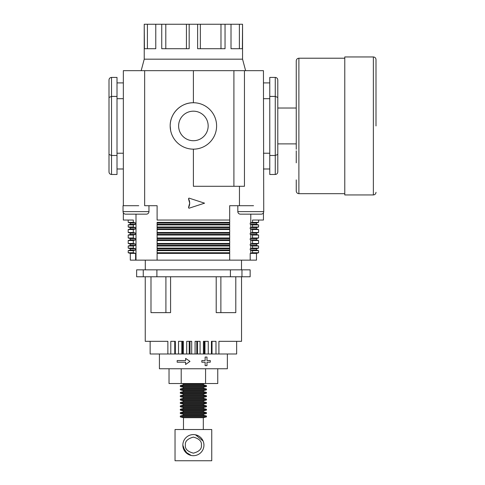 <?xml version="1.0" encoding="UTF-8"?>
<svg xmlns="http://www.w3.org/2000/svg" width="485" height="485" viewBox="0 0 485 485"><rect width="100%" height="100%" fill="white"/><g stroke="black" fill="none" stroke-linecap="round" stroke-linejoin="round"><path stroke-width="0.73" d="M296.25 125.948L296.25 60.855L296.25 125.948M296.25 65.59L296.25 149.265M376.002 125.948L376.002 59.588L376.002 125.948M250.781 224.428L250.781 227.489L252.539 227.01L252.539 224.901L250.199 224.27L250.199 223.003L252.539 222.373L252.539 220.051L263.44 220.051L263.44 212.8A2.534 2.534 0 0 0 263.737 211.612L263.44 70.671L144.651 70.671L144.651 205.701L157.104 205.701L157.104 220.051L229.684 220.051L229.684 205.701L239.457 205.701L239.457 186.295M237.826 211.612L263.737 211.612A2.534 2.534 0 0 1 261.203 214.146L240.36 214.146A2.534 2.534 0 0 1 237.826 211.612L237.826 205.701M123.044 211.612L148.956 211.612A2.534 2.534 0 0 1 146.428 214.146L125.579 214.146A2.534 2.534 0 0 1 123.044 211.612L123.044 205.701L133.254 205.701L123.044 205.701M203.942 445.139A10.549 10.549 0 0 1 193.394 455.688A10.549 10.549 0 0 1 182.845 445.139A10.549 10.549 0 0 1 193.394 434.584A10.549 10.549 0 0 1 203.942 445.139A10.549 10.549 0 0 1 193.394 455.688A10.549 10.549 0 0 1 182.845 445.139L185.246 451.838L191.302 455.476M373.365 56.951L373.365 194.94L344.78 194.94L344.78 56.951L373.365 56.951C374.966 57.115 375.845 57.994 376.002 59.588M193.394 206.804L188.986 208.241L188.489 207.629L189.683 203.173L188.489 198.717L188.986 198.104L204.579 203.173L193.394 206.804M170.635 130.513L170.18 125.948C169.944 113.472 180.863 102.499 193.394 102.741L193.394 70.671M245.616 70.671L242.555 59.176L144.233 59.176L141.171 70.671M253.534 205.701L229.684 205.701M216.601 125.948A23.207 23.207 0 0 1 193.394 149.156A23.207 23.207 0 0 1 170.18 125.948A23.207 23.207 0 0 1 193.394 102.741A23.207 23.207 0 0 1 216.601 125.948M188.489 207.629A8.918 8.918 0 0 0 188.489 198.717M242.555 59.176L242.555 24.25L242.373 48.724L231.012 48.724L231.012 24.25L225.04 24.25L225.04 48.724L197.613 48.724L197.613 24.25L189.174 24.25L189.174 48.724L161.741 48.724L161.741 24.25L155.776 24.25L155.776 48.724L144.415 48.724L144.233 24.25L144.233 59.176M241.5 269.842L241.5 260.142M145.288 269.842L145.288 260.142M250.199 223.003L256.48 223.003L256.48 224.27L258.59 224.901L252.539 224.901M148.956 211.612L148.956 205.701L157.104 205.701M144.651 205.701L148.956 205.701M138.752 205.701L133.254 205.701L138.752 205.701M250.781 227.489L250.199 227.647L250.199 228.914L252.539 229.544L252.539 232.497L250.199 233.133L250.199 234.4L252.539 235.031L252.539 237.983L250.199 238.62L250.199 239.881L252.539 240.518L252.539 243.47L250.199 244.107L250.199 245.368L252.539 246.004L252.539 248.114L250.199 248.744L250.199 250.011L252.539 250.642L252.539 252.752L250.199 253.388L250.199 260.142L229.684 260.142L229.684 253.388L157.104 253.388L157.104 260.142L130.307 260.142L130.307 253.388L128.198 252.752L128.198 250.642L133.314 250.642L135.606 250.011L135.606 248.744L133.314 248.114L133.314 246.004L135.606 245.368L135.606 244.107L133.314 243.47L133.314 240.518L135.606 239.881L135.606 238.62L133.314 237.983L133.314 235.031L135.606 234.4L135.606 233.133L133.314 232.497L133.314 229.544L135.606 228.914L135.606 227.647L133.314 227.01L133.314 224.901L135.606 224.27L135.606 223.003L133.314 222.373L133.314 220.051L123.342 220.051L123.342 212.8M229.684 253.388L229.684 252.752L157.104 252.752L157.104 253.388M135.606 223.003L130.307 223.003L128.198 222.373L133.314 222.373M208.162 125.948A14.768 14.768 0 0 0 193.394 111.18A14.768 14.768 0 0 0 178.619 125.948A14.768 14.768 0 0 0 193.394 140.717A14.768 14.768 0 0 0 208.162 125.948M143.257 276.765L136.637 276.765L136.637 269.842L156.891 269.842L156.891 276.765L143.257 276.765L143.257 269.842M250.199 248.744L256.48 248.744L256.48 250.011L250.199 250.011M204.203 341.331L204.203 353.989L203.409 353.989L203.409 341.331L208.265 341.331L208.265 353.989L211.436 353.989L211.436 341.331L215.989 341.331L215.989 353.989L218.911 353.989L218.911 341.331L241.542 341.331L241.542 276.765M235.795 312.631L235.795 276.765L235.795 312.631L220.875 312.631L220.875 276.765M220.875 312.631L216.207 312.631L216.207 276.765M170.581 276.765L170.581 312.631L150.993 312.631L150.993 276.765M145.245 341.331L167.871 341.331L145.245 341.331L145.245 276.765M167.871 341.331L167.871 353.989L170.793 353.989L170.793 341.331L175.346 341.331L175.346 353.989L178.522 353.989L178.522 341.331L183.372 341.331L183.372 353.989L182.578 353.989L182.578 341.331M189.229 341.331L189.229 353.989L183.372 353.989M186.701 353.989L186.701 341.331L191.702 341.331L191.702 353.989L190.017 353.989L190.017 341.331M196.764 341.331L196.764 353.989L191.702 353.989M195.079 353.989L195.079 341.331L200.087 341.331L200.087 353.989L197.553 353.989L197.553 341.331M203.409 353.989L200.087 353.989M135.606 227.647L130.307 227.647L128.198 227.01L128.198 224.901L133.314 224.901M135.606 248.744L130.307 248.744L128.198 248.114L128.198 246.004L133.314 246.004M250.199 244.107L256.48 244.107L256.48 245.368L258.59 246.004L252.539 246.004M229.684 222.373L157.104 222.373L157.104 227.647L229.684 227.647L229.684 228.914L229.684 220.051M229.684 224.901L157.104 224.901L157.104 227.01L229.684 227.01M241.542 341.331L236.644 341.331L236.644 353.989L218.911 353.989M189.611 361.143L189.611 361.64L185.597 364.496L185.597 362.21L177.177 362.21L177.177 360.561L185.634 360.561L185.634 358.397L189.611 361.143M210.266 360.561L210.266 362.21L206.986 362.21L206.986 365.617L205.131 365.617L205.131 362.21L201.833 362.21L201.833 360.561L205.131 360.561L205.131 357.051L206.986 357.051L206.986 360.561L210.266 360.561M159.419 353.989L159.419 368.758L227.362 368.758L227.362 353.989M135.606 244.107L130.307 244.107L128.198 243.47L128.198 240.518L133.314 240.518M157.104 227.647L157.104 233.133L229.684 233.133L229.684 234.4L229.684 227.647M229.684 229.544L157.104 229.544L157.104 232.497L229.684 232.497M250.199 238.62L256.48 238.62L256.48 239.881L250.199 239.881M135.606 238.62L130.307 238.62L128.198 237.983L128.198 235.031L133.314 235.031M229.684 238.62L157.104 238.62L157.104 252.752L157.104 250.642L229.684 250.642L229.684 233.133M157.104 233.133L157.104 237.983L229.684 237.983M229.684 235.031L157.104 235.031L157.104 238.62M181.893 383.526L183.475 383.95L203.306 383.95L204.888 383.526M183.475 383.95L183.475 384.793L203.306 384.793L206.471 385.636L180.311 385.636L180.311 386.478L206.471 386.478L206.471 385.636M203.306 383.95L203.306 384.793M180.311 386.478L183.475 387.327L203.306 387.327L206.471 386.478M183.475 387.327L183.475 388.17L203.306 388.17L206.471 389.012L180.311 389.012L183.475 388.17M203.306 387.327L203.306 388.17M206.471 389.855L203.306 390.698L183.475 390.698L180.311 389.855L206.471 389.855L206.471 389.012M183.475 390.698L183.475 391.547L203.306 391.547L206.471 392.389L180.311 392.389L183.475 391.547M203.306 390.698L203.306 391.547M206.471 393.232L203.306 394.075L183.475 394.075L180.311 393.232L206.471 393.232L206.471 392.389M180.311 393.232L180.311 392.389M183.475 394.075L183.475 394.923L203.306 394.923L206.471 395.766L180.311 395.766L183.475 394.923M203.306 394.075L203.306 394.923M206.471 396.609L203.306 397.451L183.475 397.451L180.311 396.609L206.471 396.609L206.471 395.766M183.475 397.451L183.475 398.294L203.306 398.294L206.471 399.143L180.311 399.143L180.311 399.986L206.471 399.986L206.471 399.143M203.306 397.451L203.306 398.294M180.311 399.986L183.475 400.828L203.306 400.828L206.471 399.986M193.394 401.671L203.306 401.671L206.471 402.514L180.311 402.514L183.475 401.671L193.394 401.671M206.471 403.362L203.306 404.205L183.475 404.205L180.311 403.362L206.471 403.362L206.471 402.514M183.475 404.205L183.475 405.048L203.306 405.048L206.471 405.89L180.311 405.89L183.475 405.048M203.306 404.205L203.306 405.048M206.471 406.733L203.306 407.582L183.475 407.582L180.311 406.733L206.471 406.733L206.471 405.89M180.311 406.733L180.311 405.89M193.394 408.425L203.306 408.425L206.471 409.267L180.311 409.267L183.475 408.425L193.394 408.425M206.471 410.11L203.306 410.959L183.475 410.959L180.311 410.11L206.471 410.11L206.471 409.267M183.475 410.959L183.475 411.801L203.306 411.801L206.471 412.644L180.311 412.644L180.311 413.487L206.471 413.487L206.471 412.644M203.306 410.959L203.306 411.801M180.311 413.487L183.475 414.329L203.306 414.329L206.471 413.487M183.475 414.329L183.475 415.178L203.306 415.178L206.471 416.021L180.311 416.021L183.475 415.178M203.306 414.329L203.306 415.178M206.471 416.864L203.306 417.706L183.475 417.706L180.311 416.864L206.471 416.864L206.471 416.021M180.311 416.864L180.311 416.021M183.475 417.706L183.475 429.522M203.306 417.706L203.306 429.522M195.479 434.796L203.112 441.041M175.036 460.75L211.745 460.75L211.745 429.522L175.036 429.522L175.036 460.75M183.051 447.243L187.374 453.802M188.513 454.487L189.283 454.851M296.25 150.829L296.25 162.827M296.25 179.899L296.25 191.041C296.414 192.636 297.293 193.515 298.887 193.679L298.887 58.218C297.293 58.382 296.414 59.261 296.25 60.855M296.25 143.881L277.79 143.881M277.79 108.016L296.25 108.016M277.79 79.952C277.626 78.425 276.783 77.582 275.256 77.418C276.783 77.582 277.626 78.425 277.79 79.952L277.79 171.945C277.626 173.472 276.783 174.315 275.256 174.479C276.783 174.315 277.626 173.472 277.79 171.945M277.79 154.436L275.256 155.485L275.256 174.479L269.769 174.479L269.769 155.485L275.256 155.485L275.256 96.412L277.79 97.461M269.769 96.412L275.256 96.412L275.256 77.418L269.769 77.418L269.769 155.485M263.44 168.992L269.769 168.992M263.44 153.218L269.769 153.218M263.44 98.679L269.769 98.679M263.44 82.905L269.769 82.905M252.539 220.051L258.59 220.051L258.59 222.373L252.539 222.373M144.651 70.671L123.342 70.671L123.342 205.701M233.903 70.671L233.903 186.295L244.452 186.295L244.452 70.671M250.199 260.142L256.48 260.142L256.48 253.388L250.199 253.388M233.903 186.295L193.394 186.295L193.394 149.156M229.684 252.752L229.684 250.642M229.684 260.142L157.104 260.142M256.48 253.388L258.59 252.752L252.539 252.752M135.606 260.142L135.606 253.388L133.314 252.752L133.314 250.642M123.342 168.992L117.012 168.992M117.012 82.905L123.342 82.905M123.342 98.679L117.012 98.679M117.012 153.218L123.342 153.218M229.684 248.114L157.104 248.114L157.104 246.004L229.684 246.004M229.684 243.47L157.104 243.47L157.104 240.518L229.684 240.518M135.606 253.388L130.307 253.388M250.199 224.27L256.48 224.27M258.59 252.752L258.59 250.642L252.539 250.642M117.012 96.412L111.526 96.412L111.526 77.418L117.012 77.418L117.012 174.479L111.526 174.479C109.998 174.315 109.155 173.472 108.998 171.945C109.155 173.472 109.998 174.315 111.526 174.479L111.526 155.485L117.012 155.485M144.415 24.25L147.404 24.25L147.404 48.724L155.776 48.724M242.373 24.25L231.012 24.25M155.776 24.25L147.404 24.25M189.174 24.25L161.741 24.25M225.04 24.25L197.613 24.25M165.797 24.25L165.797 48.724M186.428 48.724L186.428 24.25M200.353 24.25L200.353 48.724M220.984 48.724L220.984 24.25M239.378 24.25L239.378 48.724L231.012 48.724M241.966 269.842L241.966 276.765L250.151 276.765L250.151 269.842L156.891 269.842M133.314 252.752L128.198 252.752M157.104 223.003L229.684 223.003M156.891 276.765L230.411 276.765L230.411 269.842M241.966 276.765L230.411 276.765M252.539 227.01L258.59 227.01L258.59 224.901M130.307 223.003L130.307 224.27L135.606 224.27M108.998 79.952C109.155 78.425 109.998 77.582 111.526 77.418C109.998 77.582 109.155 78.425 108.998 79.952L108.998 97.461L111.526 96.412L111.526 155.485L108.998 154.436L108.998 171.945M108.998 97.461L108.998 154.436M157.104 224.27L229.684 224.27M229.684 250.011L157.104 250.011M135.606 250.011L130.307 250.011L128.198 250.642M250.199 227.647L256.48 227.647L258.59 227.01M256.48 248.744L258.59 248.114L252.539 248.114M108.998 125.948L108.998 167.089M229.684 248.744L157.104 248.744M165.912 276.765L165.912 312.631M250.199 228.914L256.48 228.914L258.59 229.544L252.539 229.544M128.198 227.01L133.314 227.01M215.989 353.989L212.03 353.989L212.03 341.331L211.436 341.331M208.265 353.989L204.967 353.989L204.967 341.331M181.814 341.331L181.814 353.989L178.522 353.989M170.793 353.989L174.752 353.989L174.752 341.331L175.346 341.331M218.911 341.331L236.644 341.331M133.314 248.114L128.198 248.114M256.48 245.368L250.199 245.368M211.436 353.989L212.03 353.989M204.203 353.989L204.967 353.989M196.764 353.989L197.553 353.989M189.229 353.989L190.017 353.989M181.814 353.989L182.578 353.989M174.752 353.989L175.346 353.989M150.138 341.331L150.138 353.989L167.871 353.989M252.539 232.497L258.59 232.497L258.59 229.544M130.307 227.647L130.307 228.914L135.606 228.914M157.104 228.914L229.684 228.914M229.684 245.368L157.104 245.368M135.606 245.368L130.307 245.368L128.198 246.004M250.199 233.133L256.48 233.133L258.59 232.497M256.48 244.107L258.59 243.47L252.539 243.47M130.307 228.914L128.198 229.544L133.314 229.544M229.684 244.107L157.104 244.107M250.199 234.4L256.48 234.4L258.59 235.031L252.539 235.031M258.59 243.47L258.59 240.518L252.539 240.518M135.606 233.133L130.307 233.133L128.198 232.497L133.314 232.497M185.597 364.496L189.968 361.386L185.634 358.397M133.314 243.47L128.198 243.47M217.753 368.758L217.753 383.526L205.573 383.526L205.573 368.758M205.573 383.526L181.208 383.526L181.208 368.758M181.208 383.526L169.029 383.526L169.029 368.758M252.539 237.983L258.59 237.983L258.59 235.031M130.307 233.133L130.307 234.4L135.606 234.4M157.104 234.4L229.684 234.4M229.684 239.881L157.104 239.881M135.606 239.881L130.307 239.881L128.198 240.518M128.198 237.983L133.314 237.983M198.274 435.785L195.576 434.815M185.373 445.139C184.918 441.344 187.592 438.676 193.394 437.118C199.189 438.676 201.863 441.344 201.408 445.139C201.863 448.928 199.189 451.602 193.394 453.154C187.592 451.602 184.918 448.928 185.373 445.139M250.781 222.845L250.781 214.146M250.781 229.065L250.781 232.976M250.781 234.552L250.781 238.462M250.781 240.039L250.781 243.949M250.781 245.525L250.781 248.587M250.781 250.169L250.781 253.231M136 214.146L136 260.142M298.887 193.679L344.78 193.679M203.306 400.828L203.306 401.671M203.306 407.582L203.306 408.425M298.887 58.218L344.78 58.218M373.365 194.94C374.966 194.782 375.845 193.903 376.002 192.302M256.48 223.003L258.59 222.373M128.198 222.373L128.198 220.051M256.48 250.011L258.59 250.642M130.307 224.27L128.198 224.901M130.307 248.744L130.307 250.011M256.48 227.647L256.48 228.914M258.59 248.114L258.59 246.004M130.307 244.107L130.307 245.368M256.48 233.133L256.48 234.4M128.198 232.497L128.198 229.544M256.48 239.881L258.59 240.518M256.48 238.62L258.59 237.983M130.307 234.4L128.198 235.031M130.307 238.62L130.307 239.881M183.475 384.793L180.311 385.636M180.311 389.855L180.311 389.012M180.311 396.609L180.311 395.766M183.475 398.294L180.311 399.143M183.475 400.828L183.475 401.671M180.311 403.362L180.311 402.514M183.475 407.582L183.475 408.425M180.311 410.11L180.311 409.267M183.475 411.801L180.311 412.644"/></g></svg>
